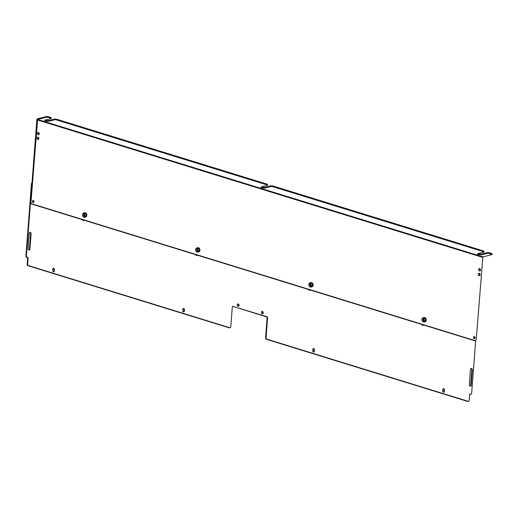 <?xml version="1.0" encoding="UTF-8"?>
<svg xmlns="http://www.w3.org/2000/svg" width="518" height="518" viewBox="0 0 518 518"><rect width="100%" height="100%" fill="white"/><g stroke="black" fill="none" stroke-linecap="round" stroke-linejoin="round"><path stroke-width="0.78" d="M83.845 220.137A1.386 1.023 -103.9 0 1 83.469 220.61M84.369 214.258L84.304 215.054M423.238 324.89A1.386 1.023 -103.9 0 1 422.863 325.356M423.756 319.01L423.698 319.8M196.976 255.057A1.386 1.023 -103.9 0 1 196.6 255.523M197.5 249.177L197.436 249.967M310.107 289.97A1.386 1.023 -103.9 0 1 309.732 290.443M310.625 284.091L310.567 284.887M261.758 311.538A1.23 0.913 -103.9 0 1 262.328 313.837M470.875 368.583A1.23 0.913 -103.9 0 1 471.846 370.079L470.661 385.424A1.23 0.913 -103.9 0 1 470.26 386.227M29.636 232.401A1.23 0.913 -103.9 0 1 30.607 233.896L29.422 249.242A1.23 0.913 -103.9 0 1 29.021 250.045M183.145 308.514A1.075 0.796 -103.9 0 1 183.955 309.809L183.845 311.292A1.075 0.796 -103.9 0 1 183.521 311.972M53.147 268.389A1.075 0.796 -103.9 0 1 53.956 269.69L53.846 271.173A1.075 0.796 -103.9 0 1 53.516 271.853M313.144 348.633A1.075 0.796 -103.9 0 1 313.96 349.935L313.843 351.418A1.075 0.796 -103.9 0 1 313.519 352.098M443.143 388.759A1.075 0.796 -103.9 0 1 443.958 390.054L443.842 391.537A1.075 0.796 -103.9 0 1 443.518 392.223M237.62 304.085A1.23 0.913 -103.9 0 1 238.183 306.384M232.686 306.384A1.23 0.913 -103.9 0 1 232.822 306.41L266.252 316.731A1.23 0.913 -103.9 0 1 267.087 318.194L265.579 337.84A1.23 0.913 76.1 0 0 266.414 339.309L467.683 401.424A1.23 0.913 76.1 0 0 468.298 401.333M32.006 182.822A1.23 0.913 76.1 0 0 31.462 183.696L25.9 256.009A1.23 0.913 76.1 0 0 26.735 257.478L27.201 257.621A0.615 0.453 -103.9 0 1 27.622 258.352L27.169 264.258A1.23 0.913 76.1 0 0 28.004 265.721L229.273 327.842A1.23 0.913 76.1 0 0 229.888 327.752M475.686 340.643L471.633 393.311A1.23 0.913 -103.9 0 1 470.609 394.204L470.13 394.327A1.23 0.913 76.1 0 0 470.745 394.237M470.13 394.327L469.742 394.204M84.201 220.247A1.386 1.023 -103.9 0 1 83.715 220.59A1.386 1.023 -103.9 0 1 82.459 219.716M84.784 215.009L84.719 215.825M423.588 325A1.386 1.023 -103.9 0 1 423.109 325.336A1.386 1.023 -103.9 0 1 421.853 324.462M424.171 319.755L424.112 320.577M197.332 255.167A1.386 1.023 -103.9 0 1 196.846 255.504A1.386 1.023 -103.9 0 1 195.59 254.629M197.915 249.922L197.85 250.744M310.457 290.08A1.386 1.023 -103.9 0 1 309.978 290.423A1.386 1.023 -103.9 0 1 308.722 289.543M311.046 284.842L310.981 285.658M262.192 313.811A1.23 0.913 -103.9 0 1 261.991 311.435A1.23 0.913 -103.9 0 1 262.581 313.824A1.23 0.913 -103.9 0 1 262.192 313.811M470.661 385.424L471.147 385.308L472.325 369.962L471.846 370.079M471.147 385.308A1.23 0.913 -103.9 0 1 469.289 384.732L470.467 369.386A1.23 0.913 -103.9 0 1 472.325 369.962M29.422 249.242L29.908 249.126L31.086 233.78L30.607 233.896M29.908 249.126A1.23 0.913 -103.9 0 1 28.05 248.549L29.228 233.204A1.23 0.913 -103.9 0 1 31.086 233.78M183.845 311.292L184.324 311.176L184.44 309.693L183.955 309.809M184.324 311.176A1.075 0.796 -103.9 0 1 182.705 310.677L182.822 309.194A1.075 0.796 -103.9 0 1 184.44 309.693M53.846 271.173L54.325 271.05A1.075 0.796 -103.9 0 1 52.706 270.551L52.817 269.069A1.075 0.796 -103.9 0 1 54.442 269.567L53.956 269.69M54.325 271.05L54.442 269.567M313.843 351.418L314.322 351.295A1.075 0.796 -103.9 0 1 312.704 350.796L312.82 349.313A1.075 0.796 -103.9 0 1 314.439 349.812L313.96 349.935M314.322 351.295L314.439 349.812M443.842 391.537L444.327 391.42L444.438 389.937L443.958 390.054M444.327 391.42A1.075 0.796 -103.9 0 1 442.702 390.922L442.819 389.439A1.075 0.796 -103.9 0 1 444.438 389.937M238.053 306.358A1.23 0.913 -103.9 0 1 237.846 303.982A1.23 0.913 -103.9 0 1 238.435 306.371A1.23 0.913 -103.9 0 1 238.053 306.358M470.609 394.204L470.15 394.062A0.615 0.453 -103.9 0 0 469.638 394.509L469.185 400.414A1.23 0.913 -103.9 0 1 468.162 401.308L266.899 339.186A1.23 0.913 -103.9 0 1 266.058 337.723L265.579 337.84M266.252 316.731L266.731 316.608A1.23 0.913 -103.9 0 1 267.573 318.078L266.058 337.723M266.731 316.608L232.822 306.41M229.655 327.855L230.141 327.739A1.23 0.913 -103.9 0 0 230.775 326.832L232.284 307.187A1.23 0.913 -103.9 0 1 233.301 306.293M230.141 327.739A1.23 0.913 -103.9 0 1 229.752 327.726L28.484 265.604A1.23 0.913 -103.9 0 1 27.648 264.141L27.169 264.258M26.735 257.478L27.681 257.504A0.615 0.453 -103.9 0 1 28.101 258.236L27.648 264.141M27.221 257.362A1.23 0.913 -103.9 0 1 26.379 255.892L31.948 183.579L31.462 183.696M33.1 202.544A1.075 0.796 76.1 0 0 33.948 201.327A1.075 0.796 76.1 0 0 32.369 201.483A1.075 0.796 76.1 0 0 33.1 202.544M474.171 338.675A1.075 0.796 76.1 0 0 475.019 337.458A1.075 0.796 76.1 0 0 473.439 337.613A1.075 0.796 76.1 0 0 474.171 338.675M479.467 270.966A1.23 0.913 76.1 0 0 480.439 269.567A1.23 0.913 76.1 0 0 478.626 269.748A1.23 0.913 76.1 0 0 479.467 270.966M37.866 139.504A1.23 0.913 76.1 0 0 38.837 138.105A1.23 0.913 76.1 0 0 37.024 138.287A1.23 0.913 76.1 0 0 37.866 139.504M479.098 275.686A1.23 0.913 76.1 0 0 480.076 274.287A1.23 0.913 76.1 0 0 478.263 274.469A1.23 0.913 76.1 0 0 479.098 275.686M38.228 134.784A1.23 0.913 76.1 0 0 39.2 133.385A1.23 0.913 76.1 0 0 37.393 133.566A1.23 0.913 76.1 0 0 38.228 134.784M482.867 256.883L476.223 339.769A1.23 0.913 -103.9 0 1 475.207 340.663L31.812 203.814A1.23 0.913 -103.9 0 1 30.976 202.344L37.62 119.457L482.867 256.883L491.744 254.688A1.23 0.337 -175.6 0 0 492.048 254.5A1.23 0.337 -175.6 0 0 491.621 254.202L489.07 253.419A1.23 0.337 -175.6 0 0 487.334 253.328L481.721 254.714A2.46 0.673 4.4 0 1 478.982 254.707A2.46 0.673 4.4 0 1 477.408 253.949A2.46 0.673 4.4 0 1 478.004 253.567L483.624 252.182A1.23 0.337 -175.6 0 0 483.922 251.988A1.23 0.337 -175.6 0 0 483.495 251.696L272.708 186.642A1.23 0.337 -175.6 0 0 270.979 186.551L265.358 187.937A2.46 0.673 4.4 0 1 262.626 187.93A2.46 0.673 4.4 0 1 261.046 187.173A2.46 0.673 4.4 0 1 261.648 186.791L267.262 185.405A1.23 0.337 -175.6 0 0 267.566 185.211A1.23 0.337 -175.6 0 0 267.139 184.92L56.352 119.865A1.23 0.337 -175.6 0 0 54.623 119.775L49.003 121.16A2.46 0.673 4.4 0 1 46.264 121.154A2.46 0.673 4.4 0 1 44.69 120.403A2.46 0.673 4.4 0 1 45.293 120.014L50.906 118.628A1.23 0.337 -175.6 0 0 51.204 118.441A1.23 0.337 -175.6 0 0 50.783 118.143L48.226 117.359A1.23 0.337 -175.6 0 0 46.497 117.269L37.62 119.457M33.178 202.564A1.075 0.796 76.1 0 0 32.692 200.583M474.248 338.694A1.075 0.796 76.1 0 0 473.763 336.713M479.597 270.992A1.23 0.913 76.1 0 0 479.033 268.693M37.995 139.53A1.23 0.913 76.1 0 0 37.432 137.231M479.234 275.718A1.23 0.913 76.1 0 0 478.664 273.413M38.358 134.809A1.23 0.913 76.1 0 0 37.795 132.511M48.226 117.359L48.284 116.647A1.23 0.337 -175.6 0 0 46.549 116.563L37.672 118.751A1.153 0.706 107.2 0 0 36.836 120.04L30.491 202.467A1.23 0.913 76.1 0 0 31.333 203.93L474.721 340.779A1.23 0.913 76.1 0 0 475.336 340.689M267.566 185.211L267.618 184.505A1.23 0.337 -175.6 0 0 267.191 184.214L267.139 184.92M261.448 186.849A2.46 0.673 -175.6 0 0 265.417 187.231L271.037 185.845L270.979 186.551M272.708 186.642L272.766 185.93A1.23 0.337 -175.6 0 0 271.037 185.845M272.766 185.93L483.553 250.99L483.495 251.696M483.922 251.988L483.974 251.282A1.23 0.337 -175.6 0 0 483.553 250.99M477.803 253.626A2.46 0.673 -175.6 0 0 481.772 254.008L487.393 252.622L487.334 253.328M489.07 253.419L489.121 252.706A1.23 0.337 -175.6 0 0 487.393 252.622M489.121 252.706L491.673 253.496L491.621 254.202M492.048 254.5L492.1 253.788A1.23 0.337 -175.6 0 0 491.673 253.496M48.284 116.647L50.835 117.437L50.783 118.143M51.204 118.441L51.263 117.728A1.23 0.337 -175.6 0 0 50.835 117.437M45.092 120.072A2.46 0.673 -175.6 0 0 49.061 120.454L54.675 119.069L54.623 119.775M56.352 119.865L56.41 119.159A1.23 0.337 -175.6 0 0 54.675 119.069M56.41 119.159L267.191 184.214M84.687 212.781L83.657 213.034A2.169 1.606 76.1 0 0 82.615 215.527A2.169 1.606 76.1 0 0 84.693 217.243L85.723 216.99A2.169 1.606 -103.9 0 1 83.566 214.381A2.169 1.606 -103.9 0 1 84.687 212.781A2.169 1.606 -103.9 0 1 86.836 215.391A2.169 1.606 -103.9 0 1 85.723 216.99M83.709 214.387A2.066 1.535 -103.9 0 1 86.182 213.397A2.066 1.535 -103.9 0 1 85.917 216.828A2.066 1.535 -103.9 0 1 83.709 214.387M86.273 215.184A1.327 0.984 -103.9 0 1 84.68 215.818A1.327 0.984 -103.9 0 1 84.848 213.61A1.327 0.984 -103.9 0 1 86.273 215.184M84.272 214.601A1.23 0.913 76.1 0 0 86.13 215.171A1.23 0.913 76.1 0 0 84.272 214.601M84.745 215.851A1.23 0.913 76.1 0 0 84.35 214.245M197.818 247.701L196.788 247.954A2.169 1.606 76.1 0 0 195.746 250.44A2.169 1.606 76.1 0 0 197.824 252.162L198.854 251.903A2.169 1.606 -103.9 0 1 196.698 249.3A2.169 1.606 -103.9 0 1 197.818 247.701A2.169 1.606 -103.9 0 1 199.967 250.311A2.169 1.606 -103.9 0 1 198.854 251.903M196.84 249.307A2.066 1.535 -103.9 0 1 199.307 248.31A2.066 1.535 -103.9 0 1 199.048 251.748A2.066 1.535 -103.9 0 1 196.84 249.307M199.398 250.097A1.327 0.984 -103.9 0 1 197.811 250.738A1.327 0.984 -103.9 0 1 197.98 248.53A1.327 0.984 -103.9 0 1 199.398 250.097M197.403 249.514A1.23 0.913 76.1 0 0 199.262 250.09A1.23 0.913 76.1 0 0 197.403 249.514M197.876 250.77A1.23 0.913 76.1 0 0 197.481 249.158M310.942 282.614L309.919 282.867A2.169 1.606 76.1 0 0 308.877 285.36A2.169 1.606 76.1 0 0 310.955 287.076L311.985 286.823A2.169 1.606 -103.9 0 1 309.829 284.214A2.169 1.606 -103.9 0 1 310.942 282.614A2.169 1.606 -103.9 0 1 313.099 285.224A2.169 1.606 -103.9 0 1 311.985 286.823M309.971 284.22A2.066 1.535 -103.9 0 1 312.438 283.229A2.066 1.535 -103.9 0 1 312.179 286.661A2.066 1.535 -103.9 0 1 309.971 284.22M312.529 285.017A1.327 0.984 -103.9 0 1 310.942 285.651A1.327 0.984 -103.9 0 1 311.111 283.443A1.327 0.984 -103.9 0 1 312.529 285.017M310.535 284.434A1.23 0.913 76.1 0 0 312.393 285.004A1.23 0.913 76.1 0 0 310.535 284.434M311.007 285.683A1.23 0.913 76.1 0 0 310.612 284.078M424.074 317.534L423.051 317.787A2.169 1.606 76.1 0 0 422.008 320.273A2.169 1.606 76.1 0 0 424.087 321.995L425.116 321.736A2.169 1.606 -103.9 0 1 422.96 319.133A2.169 1.606 -103.9 0 1 424.074 317.534A2.169 1.606 -103.9 0 1 426.23 320.143A2.169 1.606 -103.9 0 1 425.116 321.736M423.102 319.14A2.066 1.535 -103.9 0 1 425.569 318.143A2.066 1.535 -103.9 0 1 425.31 321.581A2.066 1.535 -103.9 0 1 423.102 319.14M425.66 319.93A1.327 0.984 -103.9 0 1 424.074 320.571A1.327 0.984 -103.9 0 1 424.242 318.363A1.327 0.984 -103.9 0 1 425.66 319.93M423.666 319.347A1.23 0.913 76.1 0 0 425.524 319.923A1.23 0.913 76.1 0 0 423.666 319.347M424.138 320.603A1.23 0.913 76.1 0 0 423.743 318.991M467.683 401.424L468.162 401.308M266.899 339.186L266.414 339.309M267.087 318.194L267.573 318.078M229.752 327.726L229.273 327.842M28.484 265.604L28.004 265.721M27.622 258.352L28.101 258.236M27.201 257.621L27.681 257.504M26.379 255.892L25.9 256.009M470.15 394.062L469.787 394.153M37.315 119.923L482.569 257.342M30.491 202.467L30.976 202.344M46.549 116.563L46.497 117.269M31.333 203.93L31.812 203.814M474.721 340.779L475.207 340.663M265.417 187.231L265.358 187.937M481.772 254.008L481.721 254.714M49.061 120.454L49.003 121.16M470.512 394.34L470.998 394.224M468.065 401.437L468.55 401.32M475.589 340.676L475.11 340.792"/></g></svg>
